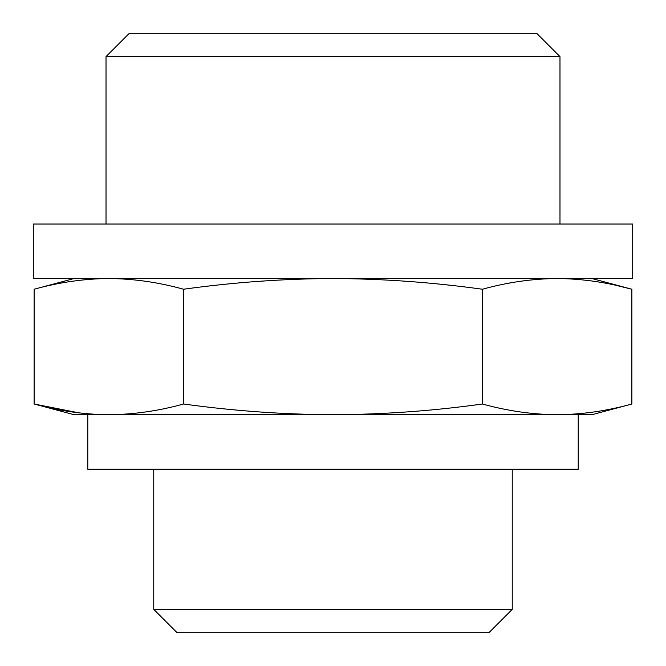 <?xml version="1.0" encoding="UTF-8"?>
<svg xmlns="http://www.w3.org/2000/svg" width="666" height="666" viewBox="0 0 666 666"><rect width="100%" height="100%" fill="white"/><g stroke="black" fill="none" stroke-linecap="round" stroke-linejoin="round"><path stroke-width="1" d="M559.998 278.53L557.159 278.513C582.059 278.746 606.967 282.326 631.876 289.235L616.932 285.556M108.841 278.513C83.941 278.746 59.033 282.326 34.124 289.235C59.033 282.326 83.941 278.746 108.841 278.513C133.749 278.746 158.658 282.326 183.566 289.235C232.958 282.351 282.767 278.771 333 278.513C382.825 278.763 432.634 282.342 482.434 289.235C507.342 282.326 532.251 278.746 557.159 278.513M591.833 278.513L631.876 289.235L631.876 404.004C606.967 410.922 582.059 414.493 557.159 414.735C582.059 414.493 606.967 410.922 631.876 404.004L591.833 414.735L108.841 414.735C83.941 414.493 59.033 410.922 34.124 404.004L78.954 412.878M108.866 414.735L557.134 414.735C532.251 414.493 507.342 410.922 482.434 404.004C433.042 410.897 383.233 414.468 333 414.735C283.175 414.477 233.366 410.905 183.566 404.004C158.658 410.922 133.749 414.493 108.841 414.735L74.167 414.735L34.124 404.004L34.124 289.235L74.167 278.513M512.237 469.23L512.237 609.382L153.763 609.382L153.763 469.23M512.237 609.382L488.911 632.7L177.089 632.7L153.763 609.382M106.019 56.618L559.981 56.618L536.663 33.3L129.337 33.3L106.019 56.618L106.019 224.017M482.434 289.235L482.434 404.004M183.566 289.235L183.566 404.004M578.213 414.735L578.213 469.23L87.787 469.23L87.787 414.735M33.3 224.017L632.7 224.017L632.7 278.513L33.3 278.513L33.3 224.017M559.981 56.618L559.981 224.017"/></g></svg>
